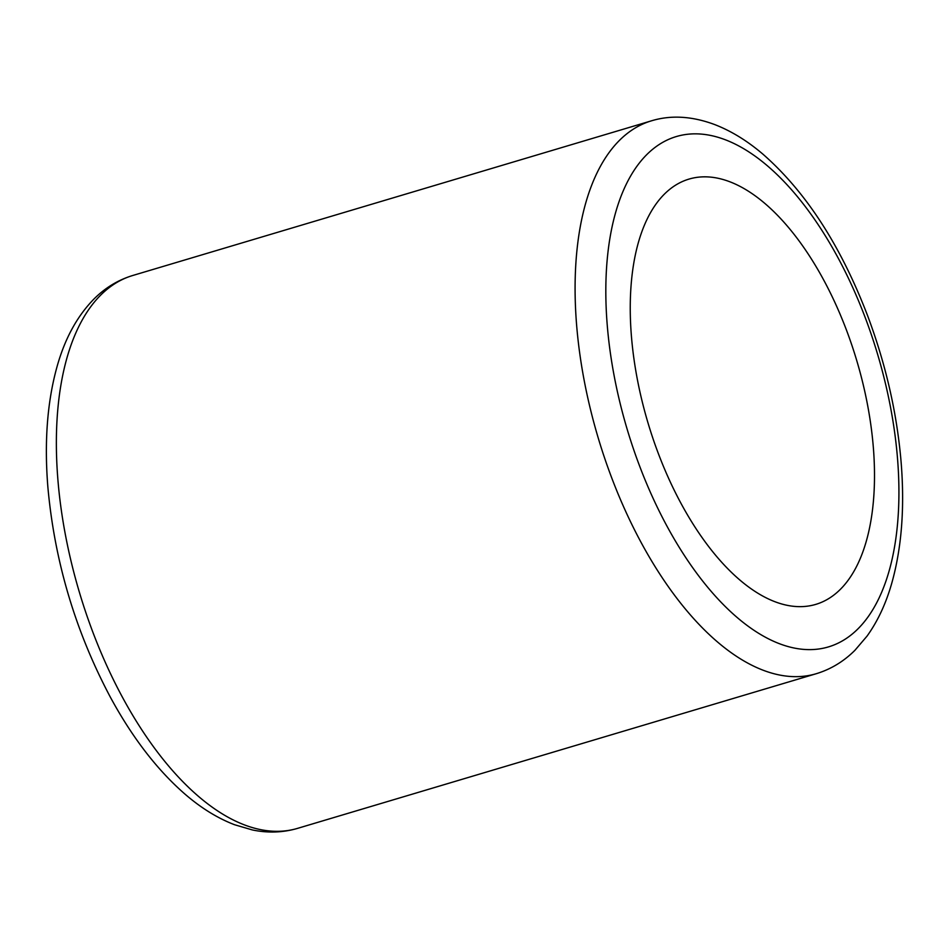 <?xml version="1.0" encoding="UTF-8"?>
<svg xmlns="http://www.w3.org/2000/svg" width="949" height="949" viewBox="0 0 949 949"><rect width="100%" height="100%" fill="white"/><g stroke="black" fill="none" stroke-linecap="round" stroke-linejoin="round"><path stroke-width="1.42" d="M846.52 330.252A221.888 108.933 -106.6 0 1 815.784 604.383A221.888 108.933 -106.6 0 1 647.989 422.874A221.888 108.933 -106.6 0 1 688.974 179.1A221.888 108.933 -106.6 0 1 846.52 330.252M865.346 317.951A266.278 130.713 -106.6 0 1 776.756 642.639A266.278 130.713 -106.6 0 1 615.035 214.64A266.278 130.713 -106.6 0 1 865.346 317.951M651.429 120.831C670.943 114.9 691.999 116.134 714.597 124.533C731.169 130.938 747.278 140.82 762.925 154.165C805.879 191.828 840.767 245.649 867.576 315.626C885.702 363.93 896.864 412.554 901.064 461.499C904.836 507.335 901.716 547.988 891.692 583.457C885.88 603.801 877.647 621.358 867.018 636.138L854.919 650.314C843.72 661.465 830.838 669.27 816.282 673.707A288.46 141.603 -106.6 0 1 598.155 437.738A288.46 141.603 -106.6 0 1 651.429 120.831L132.706 275.507A288.46 141.603 -106.6 0 0 79.431 592.401A288.46 141.603 -106.6 0 0 297.559 828.37C282.956 832.641 267.915 833.163 252.422 829.96L234.545 824.728C217.546 818.192 201.046 808.002 185.043 794.171C157.237 769.971 132.35 737.67 110.404 697.254C75.41 631.37 54.556 561.286 47.865 487.027C44.2 441.593 47.308 401.261 57.213 366.041C65.078 338.188 77.427 315.744 94.283 298.698C105.434 287.642 118.245 279.919 132.706 275.507M816.282 673.707L297.559 828.37"/></g></svg>
